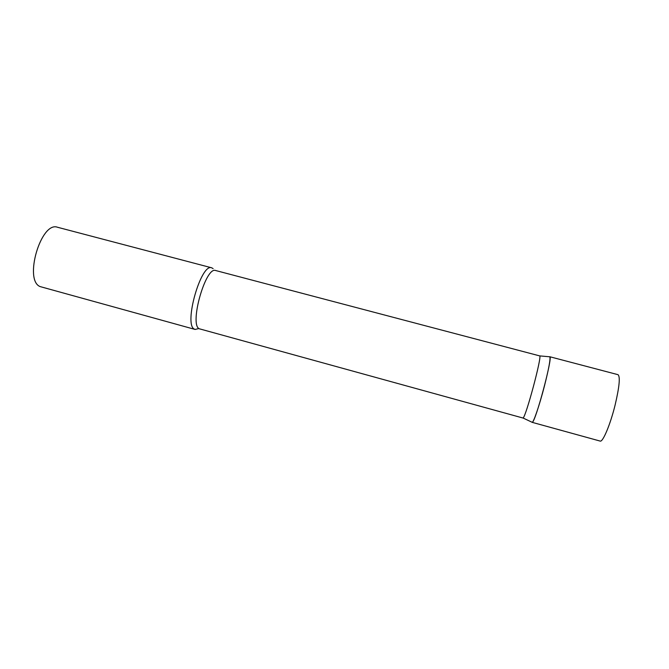 <?xml version="1.0" encoding="UTF-8"?>
<svg xmlns="http://www.w3.org/2000/svg" width="669" height="669" viewBox="0 0 669 669"><rect width="100%" height="100%" fill="white"/><g stroke="black" fill="none" stroke-linecap="round" stroke-linejoin="round"><path stroke-width="1" d="M544.499 385.77C539.54 405.113 533.293 423.326 532.089 422.323L532.357 422.239C535.652 421.478 552.845 357.162 549.859 356.794L549.751 356.728C550.721 358.316 548.973 368 544.499 385.77M522.882 418L523.108 417.908C525.859 416.996 542.124 356.243 539.707 355.9L215.736 270.544C205.793 265.861 189.135 324.264 199.178 328.747L522.882 418M198.559 328.604L195.122 329.449L194.303 329.081C183.515 324.398 201.085 262.817 211.722 267.817L213.127 268.637M195.122 329.449L40.165 286.6C23.532 280.344 41.06 220.803 57.559 227.268L211.722 267.817M549.751 356.728L618.022 374.682C620.347 376.647 619.402 386.665 615.179 404.745C610.396 424.397 602.786 442.485 600.143 441.08L532.089 422.323M522.991 417.991L532.206 422.315M539.707 355.9L549.859 356.794"/></g></svg>
